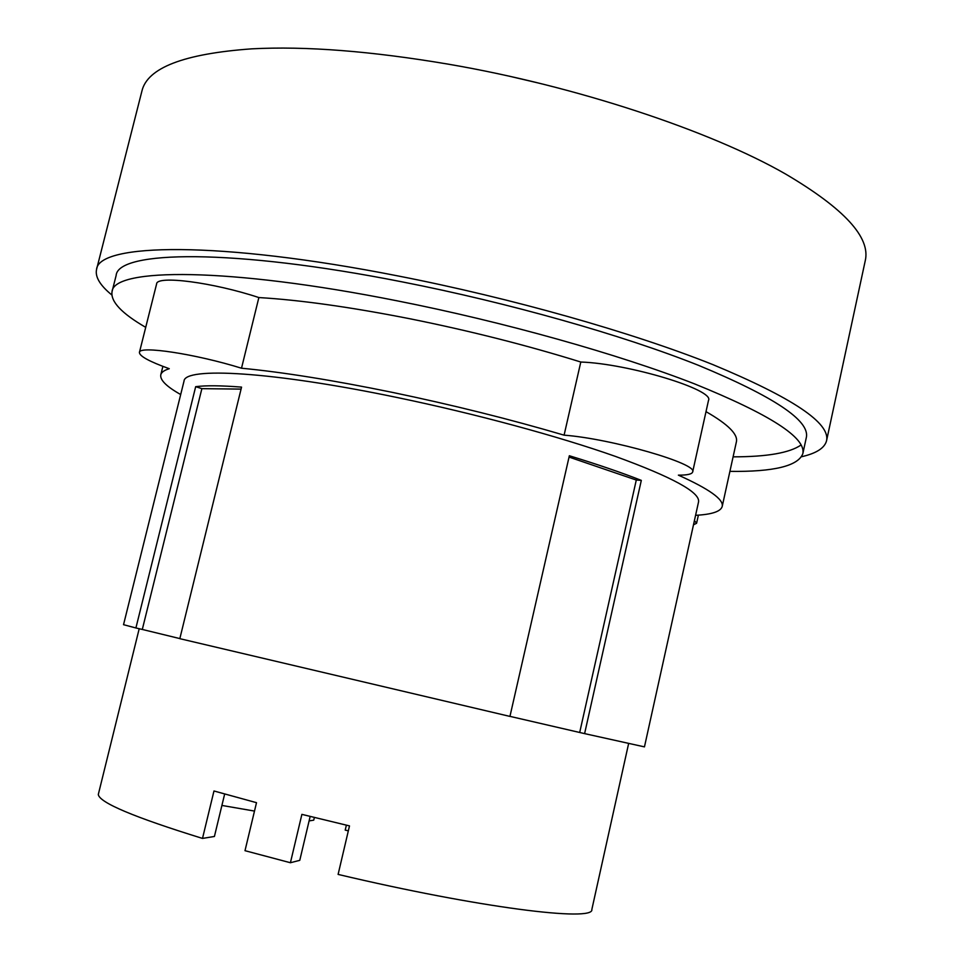<?xml version="1.0" encoding="UTF-8"?>
<svg xmlns="http://www.w3.org/2000/svg" width="962" height="962" viewBox="0 0 962 962"><rect width="100%" height="100%" fill="white"/><g stroke="black" fill="none" stroke-linecap="round" stroke-linejoin="round"><path stroke-width="1.44" d="M348.328 830.843L345.214 830.11L346.368 825.168M254.485 811.074L221.897 805.434M224.663 793.999L214.418 836.471L202.501 838.419L213.973 790.98L256.505 802.681L244.997 850.685L290.416 862.734L301.888 814.369L349.495 825.901L338.107 874.41C479.256 907.863 594.456 922.065 591.846 909.487L628.619 743.578M310.161 816.425L299.771 860.341L290.416 862.734M202.501 838.419C134.271 817.303 99.531 802.681 98.292 794.528L139.201 628.739M314.382 817.472L313.744 820.153L309.103 820.911M241.065 389.105L201.876 388.66L142.304 629.449L135.907 627.97L195.683 386.664C205.868 385.365 221.152 385.509 241.558 387.121L179.822 638.672L509.944 716.413L569.348 455.747C597.618 464.43 621.608 472.631 641.317 480.387L584.607 733.621L509.956 716.365M179.846 638.588L142.304 629.449M641.317 480.387L636.291 480.038L579.701 732.443M636.291 480.038L569.047 457.07M201.876 388.66L195.683 386.664M584.607 733.621L644.456 746.873L698.556 501.863C700.168 492.34 672.462 477.176 615.415 456.397C558.621 436.315 475.348 413.732 397.017 397.486C272.03 371.392 184.379 366.714 184.007 381.18L123.533 624.687L135.907 627.97M539.369 83.249L512.722 76.996M801.599 456.734C816.341 453.367 824.662 448.039 826.55 440.764L865.211 260.906C870.875 237.626 844.371 208.694 785.677 174.086C710.617 130.916 575.853 86.015 448.713 64.238C371.344 51.118 305.675 45.984 251.719 48.846C183.766 53.74 147.15 67.881 141.871 91.246L96.537 269.54C94.997 276.9 100.072 285.365 111.784 294.937M180.688 394.54C166.51 386.568 159.872 379.99 160.786 374.807C161.4 372.27 164.225 370.238 169.264 368.711C149.399 361.568 139.442 356.144 139.418 352.429C138.925 345.382 195.418 353.884 241.51 368.218C282.648 372.15 332.972 380.206 392.496 392.4C452.453 404.894 509.644 419.143 564.093 435.161C611.519 438.708 698.496 463.864 692.652 471.969C692.003 474.146 687.241 475.204 678.378 475.144C709.331 489.069 723.941 499.518 722.197 506.493C720.706 511.531 711.832 514.478 695.586 515.307M694.42 520.61L696.584 523.28L693.494 524.783M826.55 440.764C830.471 423.124 792.508 397.715 712.662 364.526C632.503 332.527 511.592 298.136 398.16 275.974C218.614 240.56 98.244 243.182 96.537 269.54M564.093 435.161L580.795 362.025C628.487 363.612 714.85 389.899 708.501 400.396L692.652 471.969M139.418 352.429L156.614 283.91C156.565 275.12 213.167 282.383 258.862 297.559C300.204 300.012 350.589 307.094 409.992 318.783C469.817 330.82 526.743 345.238 580.795 362.025M258.862 297.559L241.51 368.218M706.012 411.652C728.078 424.302 738.191 434.391 736.375 441.919L722.197 506.493M145.707 327.345C121.693 313.432 110.462 301.539 112.037 291.666L116.125 275.517C117.797 250.469 232.588 248.328 402.044 281.854C508.934 302.802 622.715 335.149 698.448 365.32C773.989 396.645 809.956 420.671 806.348 437.409L802.825 453.691C798.123 466.029 773.809 471.921 729.905 471.38M801.106 444.961C789.718 452.886 767.051 456.842 733.092 456.842M112.037 291.666C113.408 267.809 227.946 267.051 397.498 300.902C504.449 322.066 618.398 354.184 694.336 383.79C770.093 414.49 806.264 437.782 802.825 453.691M160.786 374.807L162.891 366.366M696.584 523.28L698.388 515.139"/></g></svg>
